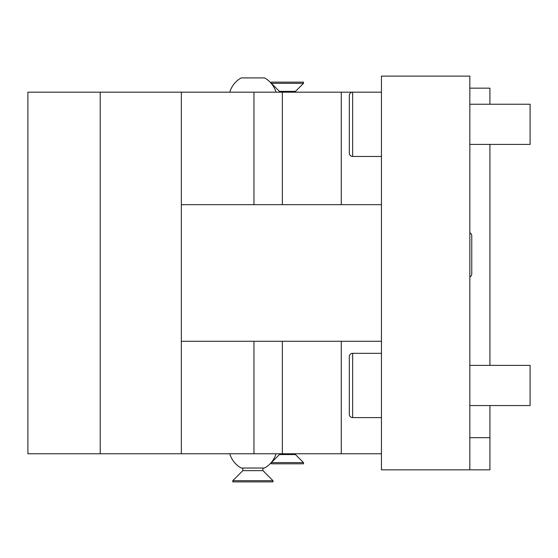 <?xml version="1.0" encoding="UTF-8"?>
<svg xmlns="http://www.w3.org/2000/svg" width="558" height="558" viewBox="0 0 558 558"><rect width="100%" height="100%" fill="white"/><g stroke="black" fill="none" stroke-linecap="round" stroke-linejoin="round"><path stroke-width="0.84" d="M381.449 204.674L381.449 469.836L469.836 469.836L469.836 76.111L381.449 76.111L381.449 204.674L181.343 204.674L181.343 453.766L27.9 453.766L27.9 92.182L100.217 92.182L100.217 453.766M469.836 88.164L489.924 88.164L489.924 104.234M381.449 156.463L352.656 156.463L352.656 92.182L381.449 92.182M181.343 204.674L181.343 92.182L352.656 92.182A3.348 3.348 0 0 0 349.308 95.53L349.308 153.115A3.348 3.348 0 0 0 352.656 156.463M181.343 92.182L100.217 92.182M381.449 453.766L181.343 453.766M381.449 417.607L352.656 417.607L352.656 353.326L381.449 353.326M381.449 341.273L181.343 341.273M469.836 437.695L489.924 437.695L489.924 469.836L469.836 469.836M489.924 144.41L489.924 365.378M489.924 405.554L489.924 437.695M469.836 277.012A3.578 3.578 0 0 0 471.761 273.839L471.761 235.95A3.578 3.578 0 0 0 469.836 232.777M469.836 405.554L530.1 405.554L530.1 365.378L469.836 365.378M469.836 144.41L530.1 144.41L530.1 104.234L469.836 104.234M352.656 353.326A3.348 3.348 0 0 0 349.308 356.674L349.308 414.259A3.348 3.348 0 0 0 352.656 417.607M276.001 92.182A24.106 24.106 0 0 0 264.555 77.918L241.216 77.918A24.106 24.106 0 0 0 229.77 92.182M295.475 92.182L295.475 91.379L279.405 91.379L279.405 92.182M279.405 91.379L271.369 83.344L303.51 83.344L295.475 91.379M303.51 83.344L303.51 82.138L271.369 82.138L271.369 83.344M229.77 453.766A24.106 24.106 0 0 0 241.216 468.029L264.555 468.029A24.106 24.106 0 0 0 276.001 453.766M242.842 468.029L242.842 470.638L262.93 470.638L262.93 468.029M262.93 470.638L272.974 480.682L232.798 480.682L242.842 470.638M232.798 480.682L232.798 481.889L272.974 481.889L272.974 480.682M279.405 453.766L279.405 454.568L295.475 454.568L295.475 453.766M295.475 454.568L303.51 462.603L271.369 462.603L279.405 454.568M271.369 462.603L271.369 463.81L303.51 463.81L303.51 462.603M349.308 140.393L349.308 108.252L349.308 140.393M341.273 92.182L341.273 204.674M253.946 92.182L253.946 204.674M282.355 92.182L282.355 204.674M341.273 341.273L341.273 453.766M282.355 341.273L282.355 453.766M253.946 341.273L253.946 453.766M471.761 273.839L471.761 235.95"/></g></svg>
